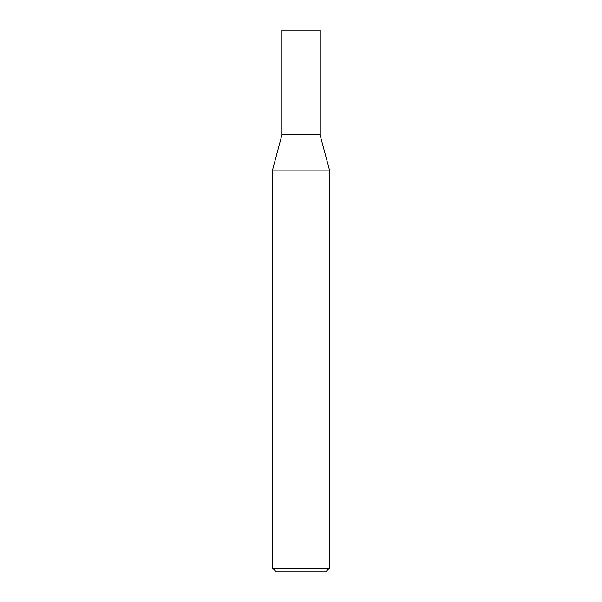 <?xml version="1.0" encoding="UTF-8"?>
<svg xmlns="http://www.w3.org/2000/svg" width="602" height="602" viewBox="0 0 602 602"><rect width="100%" height="100%" fill="white"/><g stroke="black" fill="none" stroke-linecap="round" stroke-linejoin="round"><path stroke-width="0.9" d="M272.488 568.1L276.288 571.9L325.712 571.9L329.512 568.1L329.512 170.133L272.488 170.133L272.488 568.1L329.512 568.1M272.488 170.133L281.992 134.66L281.992 30.1L320.008 30.1L320.008 134.66L329.512 170.133M320.008 134.66L281.992 134.66L320.008 134.66"/></g></svg>
